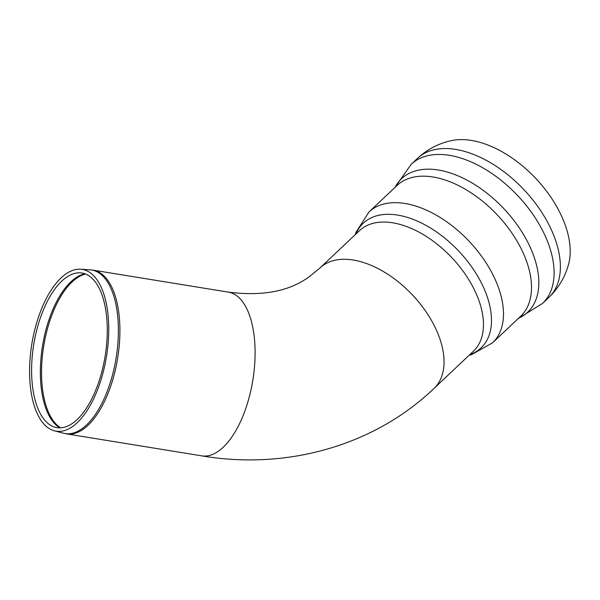<?xml version="1.0" encoding="UTF-8"?>
<svg xmlns="http://www.w3.org/2000/svg" width="600" height="600" viewBox="0 0 600 600"><rect width="100%" height="100%" fill="white"/><g stroke="black" fill="none" stroke-linecap="round" stroke-linejoin="round"><path stroke-width="0.9" d="M65.7 274.118A81.945 37.838 -80.8 0 0 30 359.61A81.945 37.838 -80.8 0 0 54.33 430.808A81.945 37.838 -80.8 0 0 106.507 356.355A81.945 37.838 -80.8 0 0 80.588 269.212A81.945 37.838 -80.8 0 0 65.7 274.118M66.127 277.53A78.323 36.165 -80.8 0 0 32.01 359.243A78.323 36.165 -80.8 0 0 55.26 427.298A78.323 36.165 -80.8 0 0 105.135 356.13A78.323 36.165 -80.8 0 0 80.363 272.835A78.323 36.165 -80.8 0 0 66.127 277.53M417.375 158.453A95.662 56.017 -133.4 0 1 420.99 155.49A95.662 56.017 -133.4 0 1 529.118 195.435A95.662 56.017 -133.4 0 1 548.768 297.532C558.435 288.248 565.035 277.163 568.567 264.293A90.36 52.912 -133.4 0 0 540.69 183.9A90.36 52.912 -133.4 0 0 451.695 140.572C438.638 143.363 427.2 149.325 417.375 158.453L411.105 164.377A95.662 56.017 -133.4 0 1 411.188 164.303L394.763 187.627M320.077 267.877L359.498 230.64A82.935 48.57 -133.4 0 1 362.625 228.075A82.935 48.57 -133.4 0 1 456.368 262.702A82.935 48.57 -133.4 0 1 473.4 351.218L433.987 388.455A82.935 48.57 -133.4 0 0 414.675 297.353A82.935 48.57 -133.4 0 0 323.212 265.312A82.935 48.57 -133.4 0 0 320.077 267.877L310.028 276.112C290.138 291.195 262.905 296.535 228.345 292.125A82.935 38.295 99.2 0 1 252.84 380.138A82.935 38.295 99.2 0 1 201.735 455.857L66.547 433.89A82.935 38.295 -80.8 0 0 117.653 358.17A82.935 38.295 -80.8 0 0 93.157 270.157L228.345 292.125M54.33 430.808L63.367 433.207A82.867 38.265 -80.8 0 0 116.13 357.915A82.867 38.265 -80.8 0 0 89.918 269.798L93.157 270.157M84.922 273.772A79.245 36.593 -80.8 0 0 75.293 278.175A79.245 36.593 -80.8 0 0 40.5 378.795A79.245 36.593 -80.8 0 0 59.88 427.853M85.597 274.028A79.305 36.615 -80.8 0 0 76.508 278.31A79.305 36.615 -80.8 0 0 41.685 379.013A79.305 36.615 -80.8 0 0 60.608 427.822M548.768 297.532L542.498 303.457A95.662 56.017 -133.4 0 0 542.572 303.375A95.662 56.017 -133.4 0 0 522.847 201.36A95.662 56.017 -133.4 0 0 414.72 161.415A95.662 56.017 -133.4 0 0 411.188 164.303M469.853 354.577A85.755 50.22 -133.4 0 0 463.455 256.335A85.755 50.22 -133.4 0 0 355.942 233.993M469.155 355.237L471.645 354.585L492.562 342.81A89.985 52.695 -133.4 0 0 474.082 246.78A89.985 52.695 -133.4 0 0 372.375 209.205A89.985 52.695 -133.4 0 0 368.978 211.987L356.032 232.2L355.245 234.653M492.562 342.81L520.597 316.32A89.985 52.695 -133.4 0 0 502.118 220.29A89.985 52.695 -133.4 0 0 400.418 182.722A89.985 52.695 -133.4 0 0 397.013 185.505L368.978 211.987M518.618 318.202A91.823 53.775 -133.4 0 0 508.815 214.178A91.823 53.775 -133.4 0 0 395.033 187.38M433.987 388.455C373.987 445.89 286.538 470.257 201.735 455.857M63.367 433.207L66.547 433.89M80.588 269.212L89.918 269.798M542.572 303.382L518.347 318.45"/></g></svg>
